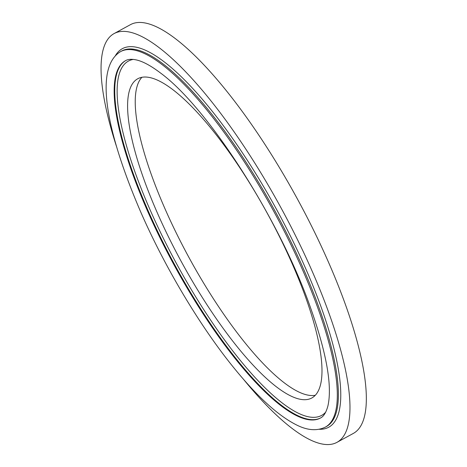 <?xml version="1.0" encoding="UTF-8"?>
<svg xmlns="http://www.w3.org/2000/svg" width="467" height="467" viewBox="0 0 467 467"><rect width="100%" height="100%" fill="white"/><g stroke="black" fill="none" stroke-linecap="round" stroke-linejoin="round"><path stroke-width="0.7" d="M315.307 395.269A181.797 49.309 61.4 0 1 189.135 257.807A181.797 49.309 61.4 0 1 141.91 77.294M150.561 77.726A181.797 49.309 61.4 0 1 278.209 234.072A181.797 49.309 61.4 0 1 311.828 397.972A181.797 49.309 61.4 0 1 181.5 261.969A181.797 49.309 61.4 0 1 137.753 78.754A181.797 49.309 61.4 0 1 150.561 77.726M116.452 146.329A232.788 63.138 61.4 0 1 114.065 33.595A232.788 63.138 61.4 0 1 130.474 32.276A232.788 63.138 61.4 0 1 293.918 232.467A232.788 63.138 61.4 0 1 336.97 442.342A232.788 63.138 61.4 0 1 243.482 379.28M114.065 33.595L130.427 24.669A232.788 63.138 61.4 0 1 146.836 23.35A232.788 63.138 61.4 0 1 310.281 223.547A232.788 63.138 61.4 0 1 353.332 433.423L336.97 442.342M325.703 412.157A201.785 54.732 61.4 0 1 176.958 264.445A201.785 54.732 61.4 0 1 133.34 59.408M320.671 417.901A203.53 55.205 61.4 0 1 175.09 265.46A203.53 55.205 61.4 0 1 125.792 60.529M320.415 418.041A203.53 55.205 61.4 0 1 174.506 265.787A203.53 55.205 61.4 0 1 125.53 60.669C128.028 59.146 131.706 58.912 136.557 59.974C143.025 61.469 150.987 65.794 160.444 72.951C207.29 107.159 278.151 217.003 309.609 305.12C326.398 352.054 332.492 385.678 327.898 405.998C326.118 412.542 323.625 416.558 320.415 418.041M135.658 50.389A213.857 58.001 61.4 0 1 285.81 234.306A213.857 58.001 61.4 0 1 325.359 427.112C316.819 431.245 306.971 430.399 295.815 424.579C277.591 415.204 256.891 396.226 233.716 367.634C199.987 326.159 164.641 266.908 140.427 211.317C107.071 133.76 93.441 67.925 120.585 51.604A213.857 58.001 61.4 0 1 135.658 50.389M120.585 51.604L121.677 51.008A213.857 58.001 61.4 0 1 136.749 49.794A213.857 58.001 61.4 0 1 286.896 233.71A213.857 58.001 61.4 0 1 326.451 426.517L325.359 427.112M115.489 55.509A215.579 58.468 61.4 0 1 137.502 47.482A215.579 58.468 61.4 0 1 296.294 248.053A215.579 58.468 61.4 0 1 319.317 429.278"/></g></svg>
